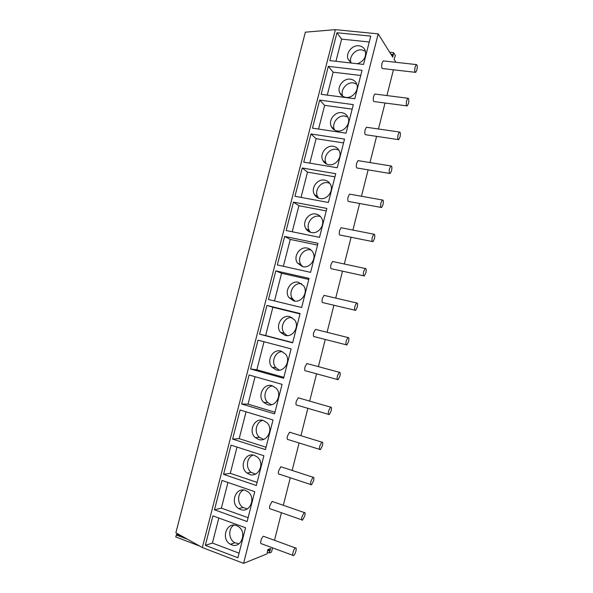 <?xml version="1.0" encoding="UTF-8"?>
<svg xmlns="http://www.w3.org/2000/svg" width="593" height="593" viewBox="0 0 593 593"><rect width="100%" height="100%" fill="white"/><g stroke="black" fill="none" stroke-linecap="round" stroke-linejoin="round"><path stroke-width="0.89" d="M202.339 547.547L335.393 29.65L305.373 32.17L175.876 532.781L202.339 547.547L243.582 563.35L267.08 553.862L267.799 549.637L270.697 548.495L269.215 553.002L271.505 552.076L272.572 547.843M274.485 540.297L281.453 512.737M283.328 505.303L290.288 477.78M292.149 470.434L299.087 442.971M300.925 435.707L307.849 408.318M309.672 401.105L316.573 373.812M318.389 366.637L325.26 339.455M327.069 332.302L333.903 305.247M335.712 298.094L342.517 271.179M344.333 264.018L351.093 237.259M352.909 230.069L359.632 203.488M361.463 196.253L368.134 169.857M369.98 162.556L376.599 136.36M378.467 128.992L385.035 103.012M386.918 95.555L393.433 69.796M395.338 62.25L395.509 61.59L394.078 59.307L395.361 55.586L393.567 52.666L392.759 57.187L378.208 33.868L243.582 563.35M335.393 29.65L378.208 33.868M393.567 52.666L389.675 52.251M393.1 54.504L390.935 54.267M393.226 55.349L391.499 55.164M312.467 128.155L319.664 100.091L353.309 104.627L346.045 133.173L312.467 128.155M363.546 64.437L329.812 60.582L336.957 32.748L370.758 36.129L363.546 64.437M321.154 94.302L328.329 66.357L362.056 70.308L354.814 98.734L321.154 94.302M256.309 485.511L223.568 474.37L231.07 445.143L263.885 455.75L256.309 485.511M247.125 521.558L214.473 509.787L222.012 480.434L254.738 491.679L247.125 521.558M212.909 515.866L245.554 527.755L237.912 557.761L205.341 545.345L212.909 515.866M303.735 162.141L310.969 133.966L344.533 139.088L337.239 167.752L303.735 162.141M294.973 196.268L302.237 167.982L335.727 173.69L328.396 202.472L294.973 196.268M250.617 369.009L258.029 340.145L291.104 348.877L283.624 378.26L250.617 369.009L256.843 369.773L264.033 341.724M268.466 299.495L275.819 270.853L309.064 278.369L301.644 307.508L268.466 299.495M326.876 208.439L319.516 237.341L286.174 230.536L293.468 202.131L326.876 208.439M284.662 236.422L317.989 243.33L310.599 272.35L277.339 264.945L284.662 236.422L290.266 239.424L317.537 245.102M292.653 342.813L259.564 334.178L266.946 305.425L300.102 313.549L292.653 342.813M241.64 403.989L249.082 374.998L282.075 384.353L274.559 413.862L241.64 403.989L248.03 404.152L255.072 376.696M273.002 419.977L265.449 449.613L232.619 439.109L240.098 410L273.002 419.977M269.215 553.002L267.465 552.35M270.208 550.43L267.925 549.585M269.704 551.067L267.636 550.297M199.871 546.168L175.728 536.917L177.085 533.448M319.664 100.091L324.638 105.361L352.168 109.134M336.957 32.748L341.62 39.131L369.269 41.977M328.329 66.357L333.14 72.183L360.737 75.489M223.568 474.37L230.299 473.325L237.03 447.07M214.473 509.787L221.374 508.127L227.949 482.472M205.341 545.345L212.413 543.062L218.832 518.023M310.969 133.966L316.091 138.68L343.562 142.92M302.237 167.982L307.515 172.126L334.919 176.847M275.819 270.853L281.586 273.277L308.79 279.444M293.468 202.131L298.909 205.712L326.246 210.908M259.564 334.178L265.627 335.534L272.869 307.263L300.014 313.919M266.946 305.425L272.869 307.263M232.619 439.109L239.179 438.664L246.065 411.809M182.562 536.509L176.855 534.33M187.484 539.252L176.232 534.96M233.864 525.139C227.964 528.63 228.557 539.615 234.858 542.758L239.016 543.788M239.083 553.165L212.413 543.062M236.481 525.628C226.437 521.44 220.626 539.363 230.447 544.263L231.589 544.789C241.418 549.051 247.526 531.587 238.03 526.376L236.481 525.628M243.464 490.018C237.244 492.916 236.948 503.842 243.026 507.497L247.318 508.883M248.111 517.704L221.374 508.127M245.465 490.441C235.851 486.601 229.684 503.19 238.72 508.586L240.588 509.52C249.994 513.427 256.428 497.282 247.718 491.619L245.465 490.441M253.115 455.09C246.577 457.351 245.369 468.225 251.224 472.362L255.487 474.081M257.103 482.398L230.299 473.325M254.404 455.394C245.191 451.888 238.757 467.262 247.022 473.036L249.557 474.4C258.57 477.973 265.241 463.022 257.303 457.01L254.404 455.394M262.818 420.355C255.968 421.934 253.811 432.771 259.452 437.36L263.537 439.369M266.057 447.226L239.179 438.664M263.314 420.496C254.456 417.294 247.83 431.571 255.353 437.634L258.481 439.42C267.154 442.689 273.988 428.806 266.783 422.55L263.314 420.496M272.543 385.843C265.427 386.68 262.284 397.488 267.71 402.506L271.475 404.73M274.982 412.209L248.03 404.152M272.187 385.732C263.648 382.819 256.888 396.131 263.715 402.38L267.376 404.589C275.73 407.569 282.683 394.627 276.153 388.215L272.187 385.732M282.275 351.56C274.937 351.612 270.771 362.39 276.004 367.808L279.333 370.143M283.862 377.326L256.843 369.773M281.023 351.115C272.773 348.462 265.931 360.922 272.113 367.289L276.227 369.891C284.306 372.612 291.326 360.5 285.426 353.991L281.023 351.115M291.971 317.507C284.477 316.758 279.281 327.477 284.321 333.288L287.138 335.601M292.705 342.591L265.627 335.534M289.821 316.64C281.831 314.231 274.937 325.935 280.533 332.369L285.048 335.341C292.875 337.817 299.925 326.432 294.595 319.879L289.821 316.64M301.592 283.676C294.032 282.12 287.813 292.764 292.66 298.931L294.929 301.111M274.492 300.947L281.586 273.277M298.583 282.305C290.822 280.118 283.906 291.17 288.976 297.619L293.831 300.925C301.437 303.179 308.501 292.423 303.683 285.87L298.583 282.305M311.117 250.053L310.784 249.972C303.297 248.007 296.456 258.378 301.007 264.745L302.749 266.694M283.38 266.287L290.266 239.424M307.315 248.111C299.754 246.125 292.838 256.613 297.434 263.047L302.578 266.657C309.991 268.696 317.04 258.481 312.681 251.966C311.407 249.92 309.62 248.63 307.315 248.111M320.509 216.601L319.375 216.297C312.066 214.518 305.232 224.399 309.368 230.729L310.621 232.352M292.223 231.774L298.909 205.712M316.01 214.051C308.627 212.264 301.726 222.256 305.899 228.653C307.152 230.714 308.953 232.004 311.295 232.523C318.53 234.376 325.557 224.628 321.606 218.165C320.339 215.941 318.478 214.57 316.01 214.051M329.767 183.304L327.929 182.748C320.776 181.147 313.971 190.605 317.729 196.876L318.56 198.129M301.036 197.395L307.515 172.126M324.667 180.124C317.448 178.515 310.569 188.085 314.357 194.422C315.602 196.646 317.47 198.01 319.968 198.522C327.054 200.197 334.044 190.864 330.464 184.46C329.219 182.088 327.284 180.643 324.667 180.124M338.885 150.133L336.446 149.34C329.441 147.902 322.666 156.989 326.083 163.201L326.565 164.039M309.82 163.157L316.091 138.68M333.288 146.338C326.209 144.9 319.368 154.098 322.814 160.369C324.045 162.734 325.972 164.165 328.611 164.669C335.564 166.173 342.517 157.189 339.263 150.867C338.032 148.346 336.046 146.842 333.288 146.338M347.869 117.08L344.933 116.058C338.054 114.775 331.309 123.544 334.437 129.682L334.637 130.097M318.56 129.066L324.638 105.361M341.879 112.692C334.926 111.41 328.114 120.283 331.265 126.472C332.465 128.97 334.452 130.46 337.217 130.942C344.051 132.291 350.96 123.618 347.995 117.37C346.801 114.731 344.763 113.174 341.879 112.692M356.734 84.124L353.391 82.909C346.623 81.775 339.922 90.255 342.769 96.311M327.262 95.102L333.14 72.183M350.433 79.173C343.592 78.039 336.824 86.63 339.7 92.745C340.871 95.354 342.902 96.889 345.793 97.356C352.516 98.557 359.388 90.151 356.675 83.984C355.518 81.234 353.435 79.632 350.433 79.173M365.481 51.265L361.812 49.894C355.333 48.937 348.743 56.72 350.937 62.695M335.934 61.287L341.62 39.131M357.342 63.733C363.835 61.353 366.489 57.01 365.31 50.709C364.184 47.863 362.064 46.224 358.95 45.794C352.22 44.801 345.482 53.148 348.121 59.181L351.582 63.073M264.196 536.539L263.366 536.235C262.395 536.91 261.587 538.355 260.95 540.579C260.438 543.01 260.675 544.085 261.654 543.811L292.838 555.33M293.031 552.38C292.505 554.848 292.69 555.923 293.594 555.611C294.506 554.892 295.277 553.402 295.907 551.142C296.433 548.681 296.248 547.606 295.336 547.91C294.432 548.629 293.661 550.119 293.031 552.38M272.973 501.715L272.128 501.426L269.83 505.577C269.311 508.082 269.548 509.202 270.564 508.927L301.807 519.853M301.985 516.777C301.452 519.32 301.644 520.432 302.578 520.12L304.78 515.851C305.313 513.316 305.121 512.204 304.187 512.508L301.985 516.777M281.705 467.032L280.86 466.75L278.666 470.723C278.139 473.303 278.391 474.459 279.429 474.192L310.747 484.533M310.902 481.316C310.361 483.932 310.562 485.096 311.518 484.792L313.615 480.708C314.164 478.099 313.956 476.935 313 477.239L310.902 481.316M290.407 432.475L289.554 432.215L287.472 436.003C286.93 438.664 287.197 439.865 288.25 439.606L319.642 449.368M319.79 446.003C319.234 448.701 319.442 449.902 320.413 449.605L322.414 445.714C322.97 443.015 322.762 441.815 321.784 442.111L319.79 446.003M299.072 398.051L298.22 397.807L296.241 401.431C295.692 404.167 295.959 405.412 297.041 405.16L328.507 414.351M328.633 410.83C328.07 413.618 328.285 414.863 329.278 414.574L331.176 410.86C331.739 408.08 331.524 406.835 330.531 407.117L328.633 410.83M307.7 363.761L306.855 363.531L304.972 366.993C304.417 369.817 304.691 371.107 305.788 370.87L337.328 379.49M337.447 375.814C336.868 378.675 337.083 379.965 338.099 379.698L339.9 376.14C340.478 373.286 340.263 371.996 339.248 372.263L337.447 375.814M316.291 329.597L315.461 329.389L313.667 332.703C313.104 335.601 313.386 336.935 314.498 336.713L346.127 344.77M346.216 340.931C345.63 343.873 345.852 345.222 346.875 344.963L348.595 341.568C349.181 338.64 348.958 337.291 347.935 337.543L346.216 340.931M324.845 295.566L324.03 295.373L322.333 298.538C321.762 301.518 322.043 302.912 323.17 302.704L354.881 310.206M354.955 306.196C354.362 309.22 354.584 310.613 355.622 310.384L357.245 307.137C357.846 304.12 357.623 302.726 356.586 302.956L354.955 306.196M333.37 261.661L332.577 261.491L330.961 264.522C330.383 267.584 330.664 269.022 331.806 268.837L363.605 275.789M363.657 271.601C363.057 274.707 363.279 276.16 364.324 275.945L365.874 272.847C366.474 269.748 366.252 268.303 365.206 268.503L363.657 271.601M341.857 227.89L341.086 227.742L339.552 230.64C338.966 233.775 339.248 235.273 340.397 235.117L372.285 241.521M372.322 237.148C371.715 240.335 371.93 241.84 372.99 241.662L374.457 238.697C375.072 235.517 374.85 234.013 373.79 234.183L372.322 237.148M350.307 194.252L349.566 194.119L348.113 196.891C347.513 200.108 347.794 201.657 348.958 201.531L380.936 207.394M380.958 202.836C380.335 206.105 380.55 207.669 381.61 207.513L383.011 204.681C383.634 201.42 383.412 199.856 382.352 199.997L380.958 202.836M358.735 160.733L358.016 160.621L356.638 163.275C356.03 166.581 356.311 168.182 357.475 168.086L389.549 173.408M389.557 168.657C388.919 172.014 389.134 173.638 390.201 173.512L391.528 170.799C392.158 167.456 391.943 165.84 390.876 165.951L389.557 168.657M367.119 127.347L366.437 127.25L365.125 129.793C364.517 133.18 364.791 134.841 365.955 134.781L398.125 139.563M398.118 134.626C397.473 138.065 397.688 139.74 398.748 139.659L400.008 137.057C400.646 133.633 400.438 131.957 399.371 132.031L398.118 134.626M375.48 94.094L374.828 94.013L373.583 96.451C372.967 99.913 373.234 101.633 374.398 101.611L406.665 105.865M406.642 100.728C405.99 104.249 406.198 105.984 407.258 105.939L408.458 103.449C409.103 99.943 408.903 98.208 407.836 98.238L406.642 100.728M383.812 60.96L383.197 60.894L382.003 63.236C381.381 66.787 381.647 68.566 382.811 68.573L415.174 72.302M415.137 66.965C414.477 70.567 414.677 72.368 415.73 72.368L416.872 69.981C417.531 66.394 417.331 64.593 416.271 64.578L415.137 66.965M234.858 542.758L230.447 544.263M243.026 507.497L238.72 508.586M251.224 472.362L247.022 473.036M259.452 437.36L255.353 437.634M267.71 402.506L263.715 402.38M276.004 367.808L272.113 367.289M284.321 333.288L280.533 332.369M292.66 298.931L288.976 297.619M301.007 264.745L297.434 263.047M309.368 230.729L305.899 228.653M317.729 196.876L314.357 194.422M326.083 163.201L322.814 160.369M334.437 129.682L331.265 126.472M342.761 96.303L339.7 92.745M350.582 62.443L348.121 59.181M263.366 536.235L295.336 547.91M272.128 501.426L304.187 512.508M280.86 466.75L313 477.239M289.554 432.215L321.784 442.111M298.22 397.807L330.531 407.117M306.855 363.531L339.248 372.263M315.461 329.389L347.935 337.543M324.03 295.373L356.586 302.956M332.577 261.491L365.206 268.503M341.086 227.742L373.79 234.183M349.566 194.119L382.352 199.997M358.016 160.621L390.876 165.951M366.437 127.25L399.371 132.031M374.828 94.013L407.836 98.238M383.197 60.894L416.271 64.578"/></g></svg>

